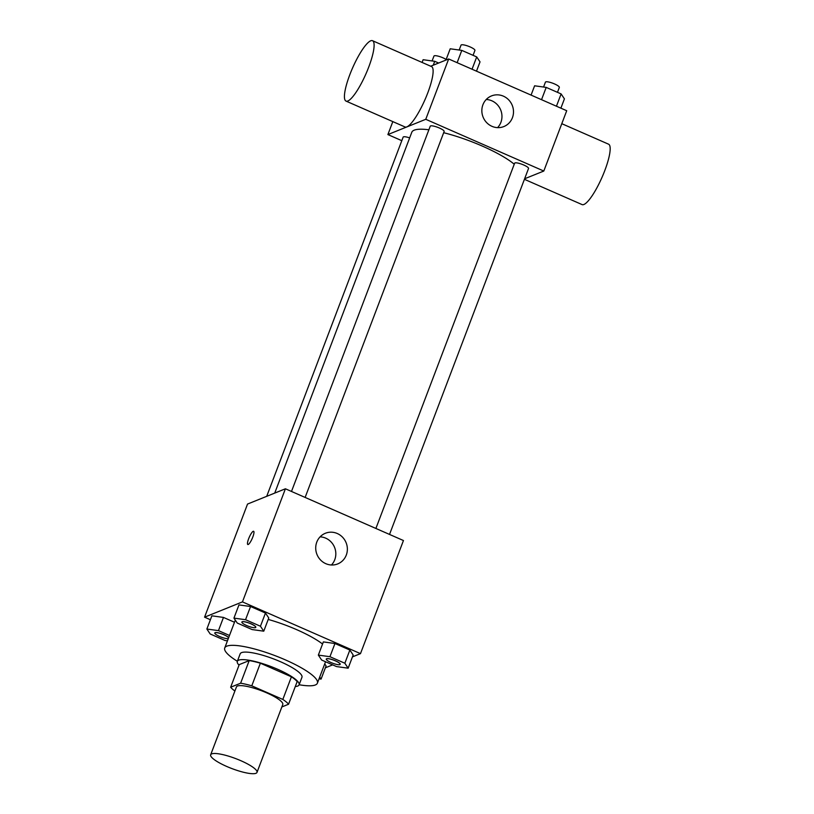 <?xml version="1.0" encoding="UTF-8"?>
<svg xmlns="http://www.w3.org/2000/svg" width="814" height="814" viewBox="0 0 814 814"><rect width="100%" height="100%" fill="white"/><g stroke="black" fill="none" stroke-linecap="round" stroke-linejoin="round"><path stroke-width="1.22" d="M255.962 773.3A24.776 5.342 20.8 0 1 229.304 767.551A24.776 5.342 20.8 0 1 210.663 754.802A24.776 5.342 20.8 0 1 235.724 758.607A24.776 5.342 20.8 0 1 257 772.394A24.776 5.342 20.8 0 1 255.962 773.3M210.663 754.802L236.447 686.935A24.776 5.342 20.8 0 1 261.508 690.74A24.776 5.342 20.8 0 1 282.773 704.527L257 772.394M230.647 687.23L239.245 664.611L249.206 660.592A31.98 6.888 20.8 0 1 260.368 663.196L291.422 676.81L282.834 699.44L251.78 685.826A31.98 6.888 20.8 0 0 240.618 683.211L230.647 687.23A31.98 6.888 20.8 0 0 234.9 691.005M281.858 706.939L288.563 704.232A31.98 6.888 20.8 0 0 282.834 699.44M291.422 676.81A31.98 6.888 20.8 0 1 297.161 681.613L288.563 704.232M295.289 686.548A33.038 7.123 -159.2 0 0 299.094 684.839A33.038 7.123 -159.2 0 0 270.726 666.452A33.038 7.123 -159.2 0 0 237.312 661.375A33.038 7.123 -159.2 0 0 239.031 665.17M237.312 661.375L240.181 653.835A33.038 7.123 20.8 0 1 273.596 658.913A33.038 7.123 20.8 0 1 301.953 677.299L299.094 684.839M260.368 663.196L251.78 685.826M249.206 660.592L240.618 683.211M237.352 661.273A49.562 10.674 20.8 0 1 224.735 647.975A49.562 10.674 20.8 0 1 274.857 655.585A49.562 10.674 20.8 0 1 317.399 683.17A49.562 10.674 20.8 0 1 315.333 684.971A49.562 10.674 20.8 0 1 299.125 684.747M268.223 619.434A49.562 10.674 20.8 0 1 322.558 644.027M229.487 635.459L218.457 630.626L223.474 617.429L234.503 622.262L223.474 617.429L211.874 615.832L206.868 629.029L210.175 633.964L225.081 640.506L227.452 640.832M263.767 631.176L268.773 617.979L265.466 613.044L250.559 606.511L238.96 604.914L233.944 618.111L237.261 623.046L252.167 629.578L263.767 631.176L260.449 626.241L245.543 619.708L233.944 618.111M352.452 656.878L360.48 653.642L242.45 601.892L204.568 617.175L210.399 619.729M325.366 667.806L332.651 664.865M326.088 665.903L324.725 663.878L326.088 665.903L321.072 679.1L319.719 677.075M348.158 668.182L353.174 654.985L349.857 650.04L334.951 643.508L323.351 641.91L318.345 655.107L321.652 660.042L336.558 666.585L348.158 668.182L344.851 663.237L329.935 656.705L318.345 655.107M360.48 653.642L403.449 540.537L285.409 488.787L247.537 504.059L204.568 617.175M285.409 488.787L242.45 601.892M346.296 555.067A16.524 15.71 -112 0 1 337.718 563.919A16.524 15.71 -112 0 1 316.972 554.466A16.524 15.71 -112 0 1 325.356 533.272A16.524 15.71 -112 0 1 342.562 537.22A16.524 15.71 -112 0 1 346.296 555.067M248.209 544.495A7.224 1.597 113.7 0 1 247.812 544.515A7.224 1.597 113.7 0 1 249.247 537.26A7.224 1.597 113.7 0 1 253.622 531.277A7.224 1.597 113.7 0 1 252.503 537.8A7.224 1.597 113.7 0 1 248.209 544.495M247.822 544.515A7.224 1.597 113.7 0 1 249.257 537.26A7.224 1.597 113.7 0 1 253.622 531.277M320.095 536.853A16.524 15.71 -112 0 1 334.758 559.717A16.524 15.71 -112 0 1 331.451 564.987M274.735 493.091L411.792 132.275A57.825 12.454 20.8 0 1 428.876 129.792M443.671 132.713A57.825 12.454 20.8 0 1 514.245 164.235M389.53 534.432L528.53 168.488A7.438 1.597 -159.2 0 0 522.944 164.662A7.438 1.597 -159.2 0 0 514.947 162.942A7.438 1.597 -159.2 0 0 514.631 163.207L375.895 528.459M266.707 496.326L403.154 137.128A7.438 1.597 20.8 0 1 409.656 137.902M291.493 491.453L430.24 126.211A7.438 1.597 20.8 0 1 437.759 127.35A7.438 1.597 20.8 0 1 444.139 131.492L305.128 497.435M524.623 178.775L543.803 171.042L425.763 119.302L387.891 134.575L401.811 140.68M392.816 121.612L387.891 134.575M543.803 171.042L566.717 110.724L448.677 58.974L430.718 66.219M448.677 58.974L425.763 119.302M512.433 117.704A16.524 15.71 -112 0 1 503.856 126.557A16.524 15.71 -112 0 1 483.099 117.114A16.524 15.71 -112 0 1 491.493 95.92A16.524 15.71 -112 0 1 508.689 99.868A16.524 15.71 -112 0 1 512.433 117.704M372.507 40.7L431.522 66.575A32.977 7.306 113.7 0 1 426.404 96.337A32.977 7.306 113.7 0 1 406.847 126.872A32.977 7.306 113.7 0 1 405.046 126.974L346.031 101.099A32.977 7.306 113.7 0 1 352.574 67.969A32.977 7.306 113.7 0 1 372.507 40.7A32.977 7.306 113.7 0 1 367.389 70.462A32.977 7.306 113.7 0 1 347.832 101.007A32.977 7.306 113.7 0 1 346.031 101.099M524.419 179.314L582.102 204.599A32.977 7.306 -66.3 0 0 602.024 177.33A32.977 7.306 -66.3 0 0 608.577 144.19L561.792 123.687M486.233 99.491A16.524 15.71 -112 0 1 500.895 122.354A16.524 15.71 -112 0 1 497.578 127.635M560.887 108.16L564.417 98.86L561.111 93.925L546.204 87.393L534.605 85.796L531.074 95.096M561.111 93.925L556.44 106.217M546.204 87.393L541.534 99.684M543.569 87.027L545.431 82.143A7.438 1.597 20.8 0 1 552.95 83.293A7.438 1.597 20.8 0 1 559.33 87.424L557.468 92.328M476.495 71.164L480.026 61.864L476.709 56.929L461.803 50.387L450.213 48.789L445.919 60.083M476.709 56.929L472.049 69.221M461.803 50.387L457.132 62.678M459.177 50.03L461.029 45.146A7.438 1.597 20.8 0 1 468.549 46.286A7.438 1.597 20.8 0 1 474.928 50.427L473.066 55.332M438.634 63.024L434.727 61.315L423.127 59.717L422.09 62.434M434.727 61.315L433.252 65.201M432.092 60.948L433.954 56.074A7.438 1.597 20.8 0 1 438.715 56.298A7.438 1.597 20.8 0 1 446.153 59.473M326.292 659.035A7.438 1.597 20.8 0 1 326.302 659.004A7.438 1.597 20.8 0 1 333.821 660.144A7.438 1.597 20.8 0 1 340.201 664.285A7.438 1.597 20.8 0 1 340.191 664.316A7.438 1.597 20.8 0 1 339.865 664.611A7.438 1.597 20.8 0 1 331.868 662.891A7.438 1.597 20.8 0 1 326.282 659.065A7.438 1.597 20.8 0 1 333.791 660.205A7.438 1.597 20.8 0 1 340.181 664.346L340.201 664.285M353.174 654.985L349.857 650.04L344.851 663.237M349.857 650.04L334.951 643.508L329.935 656.705M334.951 643.508L323.351 641.91M241.89 622.038A7.438 1.597 20.8 0 1 241.9 621.998A7.438 1.597 20.8 0 1 249.42 623.148A7.438 1.597 20.8 0 1 255.8 627.279A7.438 1.597 20.8 0 1 255.789 627.309L255.779 627.34A7.438 1.597 20.8 0 1 255.474 627.614A7.438 1.597 20.8 0 1 247.476 625.885A7.438 1.597 20.8 0 1 241.88 622.059A7.438 1.597 20.8 0 1 249.399 623.209A7.438 1.597 20.8 0 1 255.779 627.34M268.773 617.979L265.466 613.044L260.449 626.241M265.466 613.044L250.559 606.511L245.543 619.708M250.559 606.511L238.96 604.914M319.047 678.825L321.072 679.1M218.457 630.626L206.868 629.029M214.815 632.956A7.438 1.597 20.8 0 1 214.825 632.926A7.438 1.597 20.8 0 1 221.418 633.73A7.438 1.597 20.8 0 1 228.632 637.718M223.474 617.429L211.874 615.832M228.307 638.563A7.438 1.597 20.8 0 1 220.268 636.762A7.438 1.597 20.8 0 1 214.804 632.987A7.438 1.597 20.8 0 1 221.398 633.791A7.438 1.597 20.8 0 1 228.602 637.779M235.307 620.136L224.735 647.975M325.539 661.751L317.399 683.17"/></g></svg>
